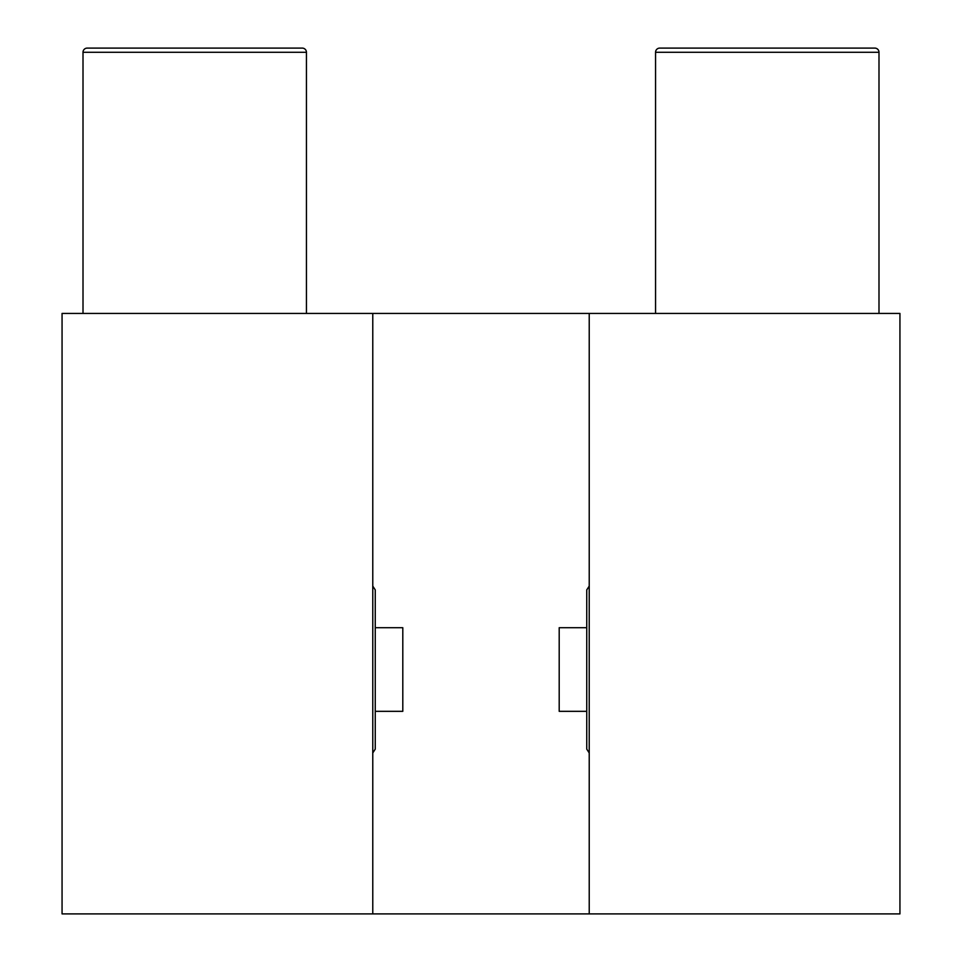 <?xml version="1.0" encoding="UTF-8"?>
<svg xmlns="http://www.w3.org/2000/svg" width="962" height="962" viewBox="0 0 962 962"><rect width="100%" height="100%" fill="white"/><g stroke="black" fill="none" stroke-linecap="round" stroke-linejoin="round"><path stroke-width="1.44" d="M589.225 913.9L372.775 913.9L372.775 313.432L899.939 313.432L899.939 913.9L589.225 913.9L589.225 313.432M372.775 313.432L62.061 313.432L62.061 913.9L372.775 913.9M375.252 627.717L402.801 627.717L402.801 711.327L375.252 711.327M586.748 711.327L559.199 711.327L559.199 627.717L586.748 627.717M372.775 586.098L375.252 589.922L375.252 749.121L372.775 752.945M589.225 752.945L586.748 749.121L586.748 589.922L589.225 586.098M306.445 313.432L306.445 52.285L83.009 52.285L83.009 313.432M306.445 52.285A4.185 4.185 90 0 0 302.248 48.1L87.205 48.1A4.185 4.185 -90 0 0 83.009 52.285M878.991 313.432L878.991 52.285L655.555 52.285L655.555 313.432M878.991 52.285A4.185 4.185 90 0 0 874.795 48.1L659.752 48.1L874.795 48.1M655.555 52.285A4.185 4.185 -90 0 1 659.752 48.1"/></g></svg>
